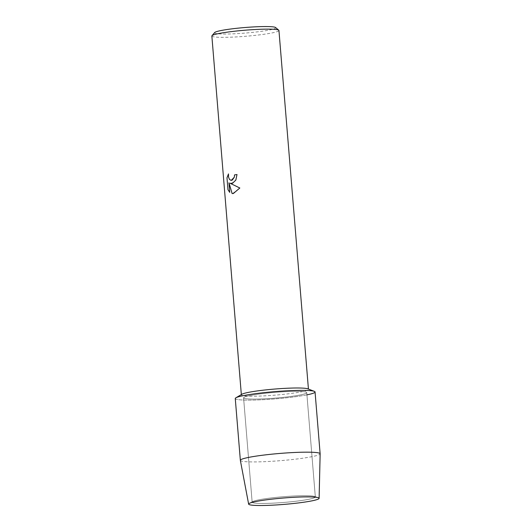 <?xml version="1.0" encoding="UTF-8"?>
<svg xmlns="http://www.w3.org/2000/svg" width="532" height="532" viewBox="0 0 532 532"><rect width="100%" height="100%" fill="white"/><g stroke="black" fill="none" stroke-linecap="round" stroke-linejoin="round"><path stroke-width="0.4" stroke-dasharray="2.66 2" d="M260.002 499.608A31.694 2.873 175.3 0 0 252.773 501.53A31.694 2.873 175.3 0 0 252.155 502.175A31.694 2.873 175.3 0 0 272.717 503.172A31.694 2.873 175.3 0 0 307.483 499.541A31.694 2.873 175.3 0 0 315.33 496.974A31.694 2.873 175.3 0 0 314.612 496.449A31.694 2.873 175.3 0 0 291.662 496.137A31.694 2.873 175.3 0 0 260.002 499.608A31.694 2.873 175.3 0 0 252.773 501.53A31.694 2.873 175.3 0 0 252.155 502.175A31.694 2.873 175.3 0 0 272.717 503.172A31.694 2.873 175.3 0 0 307.483 499.541A31.694 2.873 175.3 0 0 315.33 496.974A31.694 2.873 175.3 0 0 314.612 496.449A31.694 2.873 175.3 0 0 291.662 496.137A31.694 2.873 175.3 0 0 260.002 499.608M251.423 395.276A31.694 2.873 175.3 0 0 243.576 397.836A31.694 2.873 175.3 0 0 264.138 398.84A31.694 2.873 175.3 0 0 298.904 395.209A31.694 2.873 175.3 0 0 306.751 392.643A31.694 2.873 175.3 0 0 286.183 391.645A31.694 2.873 175.3 0 0 251.423 395.276A31.694 2.873 175.3 0 0 243.576 397.836A31.694 2.873 175.3 0 0 264.138 398.84A31.694 2.873 175.3 0 0 298.904 395.209A31.694 2.873 175.3 0 0 306.751 392.643A31.694 2.873 175.3 0 0 286.183 391.645A31.694 2.873 175.3 0 0 251.423 395.276M241.887 394.252A33.656 3.052 175.3 0 0 241.362 394.857A33.656 3.052 175.3 0 0 263.2 395.921A33.656 3.052 175.3 0 0 300.115 392.064A33.656 3.052 175.3 0 0 308.447 389.338A33.656 3.052 175.3 0 0 307.835 388.832M235.889 397.803A40.033 3.631 175.3 0 0 257.86 399.931A40.033 3.631 175.3 0 0 305.149 395.196A40.033 3.631 175.3 0 0 306.931 394.857M211.856 35.996A33.656 3.052 175.3 0 0 233.694 37.06A33.656 3.052 175.3 0 0 270.608 33.203A33.656 3.052 175.3 0 0 278.941 30.477M214.675 32.545A30.69 2.78 175.3 0 0 233.189 33.835A30.69 2.78 175.3 0 0 268.148 30.258A30.69 2.78 175.3 0 0 275.596 27.538M231.234 180.375L229.91 179.849L229.073 178.705L228.414 176.125L228.481 173.957M237.019 174.523A33.629 3.046 175.3 0 0 236.999 174.529L235.43 180.8L231.3 183.52M232.624 193.568L239.859 188.002L230.137 183.281M229.738 192.378L228.966 182.789M240.351 460.36A40.033 3.631 175.3 0 0 266.499 461.583A40.033 3.631 175.3 0 0 310.229 457.001A40.033 3.631 175.3 0 0 320.144 453.803M235.264 398.521A40.033 3.631 175.3 0 0 261.239 399.791A40.033 3.631 175.3 0 0 305.149 395.196A40.033 3.631 175.3 0 0 315.057 391.964M252.773 501.53L249.322 503.378L252.773 501.53M252.155 502.175L243.576 397.836L252.155 502.175M315.33 496.974L306.751 392.643L315.33 496.974M314.612 496.449L318.316 497.706L314.612 496.449"/><path stroke-width="0.8" d="M257.388 501.23A35.358 3.205 175.3 0 0 249.322 503.378A35.358 3.205 175.3 0 0 268.248 505.353A35.358 3.205 175.3 0 0 310.362 501.157A35.358 3.205 175.3 0 0 318.316 497.706A35.358 3.205 175.3 0 0 292.713 497.36A35.358 3.205 175.3 0 0 257.388 501.23A35.358 3.205 175.3 0 0 249.322 503.378A35.358 3.205 175.3 0 0 248.637 504.123A35.358 3.205 175.3 0 0 271.732 505.201A35.358 3.205 175.3 0 0 310.362 501.157A35.358 3.205 175.3 0 0 319.114 498.331A35.358 3.205 175.3 0 0 318.316 497.706A35.358 3.205 175.3 0 0 292.713 497.36A35.358 3.205 175.3 0 0 257.388 501.23M306.931 394.857A40.033 3.631 175.3 0 0 314.332 391.353L307.835 388.832A33.656 3.052 175.3 0 0 283.669 388.427A33.656 3.052 175.3 0 0 249.694 392.137A33.656 3.052 175.3 0 0 241.887 394.252L235.889 397.803A40.033 3.631 175.3 0 1 245.179 395.283A40.033 3.631 175.3 0 0 235.264 398.521L240.351 460.326A40.033 3.631 175.3 0 0 240.351 460.36L248.637 504.123M236.999 174.523L235.869 180.035L232.524 183.281L230.117 183.281L239.839 188.002L233.362 193.508L232.105 193.535L228.946 182.789L229.738 192.404L227.955 189.651L226.984 177.794L228.487 173.911L228.514 177.036L229.438 179.344L231.001 180.361L232.258 180.095L234.326 177.156L234.519 174.915A33.656 3.052 -4.7 0 1 236.999 174.523A33.629 3.046 175.3 0 0 234.546 174.915L234.346 177.156L231.24 180.375M308.427 389.058L278.941 30.477A33.656 3.052 175.3 0 0 278.781 30.211A33.656 3.052 175.3 0 0 255.659 29.486A33.656 3.052 175.3 0 0 220.188 33.277A33.656 3.052 175.3 0 0 211.975 35.704A33.656 3.052 175.3 0 0 211.856 35.996L241.342 394.578M278.781 30.211L275.596 27.538A30.69 2.78 175.3 0 0 254.515 26.873A30.69 2.78 175.3 0 0 222.17 30.324A30.69 2.78 175.3 0 0 214.675 32.545L211.975 35.704M228.481 173.957L226.984 177.794L227.955 189.651M230.137 183.281L231.287 183.52M227.982 189.651L229.738 192.378M228.966 182.789L232.125 193.535L232.637 193.568M314.332 391.353A40.033 3.631 175.3 0 0 285.584 390.88A40.033 3.631 175.3 0 0 245.179 395.283A40.033 3.631 175.3 0 1 289.082 390.694A40.033 3.631 175.3 0 1 315.057 391.964L320.138 453.769A40.033 3.631 175.3 0 0 294.169 452.499A40.033 3.631 175.3 0 0 250.259 457.094A40.033 3.631 175.3 0 0 240.351 460.326M319.114 498.331L320.144 453.803A40.033 3.631 175.3 0 0 320.138 453.769"/></g></svg>
